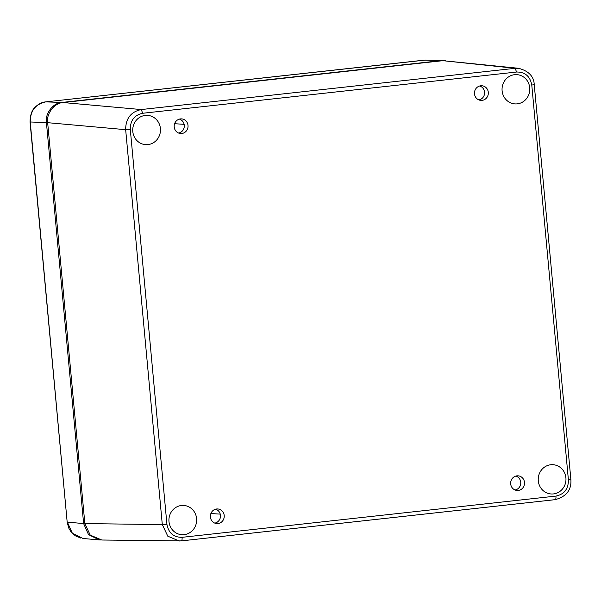 <?xml version="1.0" encoding="UTF-8"?>
<svg xmlns="http://www.w3.org/2000/svg" width="601" height="601" viewBox="0 0 601 601"><rect width="100%" height="100%" fill="white"/><g stroke="black" fill="none" stroke-linecap="round" stroke-linejoin="round"><path stroke-width="0.9" d="M515.049 489.988A7.137 6.754 93.3 0 0 520.759 483.332A7.137 6.754 93.3 0 0 515.853 476.06M518.257 490.439A7.332 6.934 93.3 0 0 524.515 482.776A7.332 6.934 93.3 0 0 517.649 475.819A7.332 6.934 93.3 0 0 510.662 482.746A7.332 6.934 93.3 0 0 516.807 490.439A7.332 6.934 93.3 0 0 518.257 490.439M181.795 133.497A7.332 6.934 -86.7 0 1 180.345 133.49A7.332 6.934 -86.7 0 1 174.192 125.804A7.332 6.934 -86.7 0 1 181.186 118.87A7.332 6.934 -86.7 0 1 188.045 125.834A7.332 6.934 -86.7 0 1 181.795 133.497M217.983 523.561A7.332 6.934 -86.7 0 1 216.533 523.561A7.332 6.934 -86.7 0 1 210.38 515.868A7.332 6.934 -86.7 0 1 217.374 508.942A7.332 6.934 -86.7 0 1 224.233 515.898A7.332 6.934 -86.7 0 1 217.983 523.561M482.07 100.367A7.332 6.934 -86.7 0 1 480.627 100.367A7.332 6.934 -86.7 0 1 474.474 92.682A7.332 6.934 -86.7 0 1 481.469 85.748A7.332 6.934 -86.7 0 1 488.328 92.712A7.332 6.934 -86.7 0 1 482.07 100.367M517.266 103.853A14.664 13.868 -86.7 0 1 514.539 103.868A14.664 13.868 -86.7 0 1 502.068 88.475A14.664 13.868 -86.7 0 1 516.229 74.614A14.664 13.868 -86.7 0 1 529.774 88.625A14.664 13.868 -86.7 0 1 517.266 103.853M147.959 144.593A14.664 13.868 -86.7 0 1 145.232 144.608A14.664 13.868 -86.7 0 1 132.753 129.215A14.664 13.868 -86.7 0 1 146.914 115.354A14.664 13.868 -86.7 0 1 160.467 129.365A14.664 13.868 -86.7 0 1 147.959 144.593M184.139 534.657A14.664 13.868 -86.7 0 1 181.419 534.672A14.664 13.868 -86.7 0 1 168.941 519.279A14.664 13.868 -86.7 0 1 183.102 505.418A14.664 13.868 -86.7 0 1 196.647 519.437A14.664 13.868 -86.7 0 1 184.139 534.657M553.453 493.924A14.664 13.868 -86.7 0 1 550.726 493.939A14.664 13.868 -86.7 0 1 538.248 478.539A14.664 13.868 -86.7 0 1 552.409 464.678A14.664 13.868 -86.7 0 1 565.962 478.697A14.664 13.868 -86.7 0 1 553.453 493.924M142.737 113.266C134.436 115.054 130.282 120.425 130.289 129.373L166.92 524.267C168.558 533.034 173.614 537.384 182.08 537.324L555.963 496.08C564.264 494.292 568.418 488.929 568.411 479.981L531.78 85.079C530.142 76.312 525.086 71.962 516.62 72.022L142.737 113.266L141.227 109.555C130.868 111.794 125.677 118.502 125.662 129.681L130.289 129.373M179.391 119.118A7.137 6.754 -86.7 0 1 184.297 126.383A7.137 6.754 -86.7 0 1 178.587 133.046M215.571 509.182A7.137 6.754 -86.7 0 1 220.477 516.454A7.137 6.754 -86.7 0 1 214.775 523.11M479.666 85.996A7.137 6.754 -86.7 0 1 484.571 93.26A7.137 6.754 -86.7 0 1 478.869 99.924M518.633 68.311L515.11 68.311L141.227 109.555L63.225 102.553C54.608 102.681 46.052 113.747 47.659 122.679L84.854 523.591L90.233 535.123L101.787 540.014L181.247 540.9C181.938 540.705 182.216 539.51 182.08 537.324M166.92 524.267L162.3 524.583L167.799 536.212L179.233 540.998L181.247 540.9M220.251 514.125L210.883 513.539M174.613 123.708L184.131 124.332M518.633 68.304L442.802 60.678L63.225 102.553M445.747 60.626L441.652 60.558L61.986 102.44C53.376 102.568 44.812 113.642 46.42 122.574L83.622 523.576L88.512 534.605L99.308 539.931L101.171 539.991M83.622 523.576L67.357 522.126L72.39 533.312L83.043 538.481L99.308 539.931M61.986 102.44L45.804 101.885C35.414 104.116 30.23 110.832 30.238 122.011L67.169 522.081L68.762 528.099L70.926 531.727L75.335 535.814L80.925 538.15M443.906 60.468L424.629 60.092L45.699 101.892M516.62 72.022L515.11 68.311L442.802 60.678M531.78 85.079L534.056 84.636M568.411 479.981L570.695 479.53M555.963 496.08C556.098 498.267 555.812 499.461 555.129 499.656L555.174 499.656C566.375 496.606 571.611 489.913 570.875 479.575L534.244 84.673C533.906 76.425 528.685 70.963 518.565 68.304M181.337 540.892L555.129 499.656M47.659 122.679L125.662 129.681L162.3 524.583L84.854 523.591M46.42 122.574L30.05 121.973L67.169 522.081M441.652 60.558L424.524 60.108M555.174 499.656L181.292 540.9M30.058 121.973C30.185 114.829 31.981 109.795 35.459 106.865C38.832 103.778 42.265 102.117 45.751 101.885L426.109 60.002"/></g></svg>
